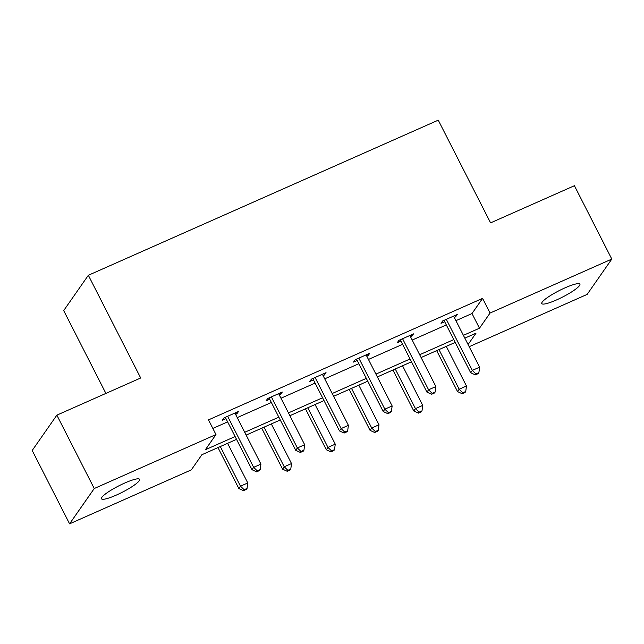 <?xml version="1.0" encoding="UTF-8"?>
<svg xmlns="http://www.w3.org/2000/svg" width="644" height="644" viewBox="0 0 644 644"><rect width="100%" height="100%" fill="white"/><g stroke="black" fill="none" stroke-linecap="round" stroke-linejoin="round"><path stroke-width="0.97" d="M124.751 483.024A21.389 3.631 -27 0 1 139.603 479.345A21.389 3.631 -27 0 1 116.339 495.083A21.389 3.631 -27 0 1 101.486 498.762A21.389 3.631 -27 0 1 124.751 483.024M565.046 287.836A21.389 3.631 -27 0 1 579.898 284.157A21.389 3.631 -27 0 1 556.625 299.895A21.389 3.631 -27 0 1 541.781 303.574A21.389 3.631 -27 0 1 565.046 287.836M105.898 393.412L63.692 310.593L88.349 275.278L438.25 120.162L490.583 222.872L574.416 185.714L611.8 259.081L587.143 294.397L469.186 346.689M236.533 439.353L201.902 454.712L191.316 469.87L69.584 523.838L94.241 488.522L215.973 434.555L205.388 449.721L235.108 436.543M94.241 488.522L56.857 415.155L32.2 450.47L69.584 523.838M279.979 393.073L280.655 394.402L282.297 392.043L267.719 398.507L266.069 400.858L269.715 399.248M280.655 394.402L279.327 394.989M367.45 354.297L368.127 355.617L369.769 353.266L355.19 359.73L353.548 362.081L357.195 360.463M368.127 355.617L366.798 356.204M454.93 315.512L455.598 316.84L457.248 314.489L442.67 320.945L441.019 323.304L444.666 321.686M455.598 316.84L454.278 317.428M212.85 428.421L227.63 421.868M237.233 417.61L271.366 402.484M280.977 398.225L315.101 383.091M324.713 378.833L358.837 363.699M368.449 359.441L402.581 344.315M412.184 340.056L446.316 324.922M455.928 320.664L472.004 313.539L482.589 298.373L208.495 419.88L215.973 434.555M411.186 334.904L411.862 336.232L413.504 333.874L398.926 340.338L397.284 342.697L400.93 341.079M411.862 336.232L410.542 336.82M323.715 373.681L324.391 375.009L326.033 372.651L311.454 379.115L309.812 381.473L313.451 379.855M324.391 375.009L323.063 375.597M236.235 412.458L236.912 413.786L238.554 411.436L223.975 417.9L222.333 420.25L225.98 418.632M236.912 413.786L235.591 414.374M56.857 415.155L140.69 377.988L88.349 275.278M482.589 298.373L490.06 313.048L611.8 259.081M468.083 344.532L475.996 333.206L464.831 338.148M455.228 342.407L421.096 357.541M411.484 361.799L377.36 376.925M367.748 381.192L333.624 396.318M324.013 400.576L289.881 415.71M280.277 419.969L246.145 435.094M463.398 335.339L479.474 328.215L490.06 313.048M244.712 432.285L278.844 417.159M288.448 412.893L322.58 397.767M332.191 393.508L366.315 378.374M375.927 374.116L410.051 358.99M419.663 354.723L453.795 339.597M472.004 313.539L479.474 328.215M443.99 320.366L470.684 372.755L472.326 370.397L446.308 319.335M475.964 373.947L475.312 374.889L478.226 373.601L478.886 372.659L475.964 373.947L472.326 370.397L479.619 367.169L453.601 316.099M470.684 372.755L475.312 374.889M478.886 372.659L479.619 367.169M436.672 350.634L457.538 391.584L459.18 389.234L466.465 385.998L446.276 346.375M438.991 349.603L459.18 389.234L462.819 392.784L462.159 393.726L465.073 392.438L465.733 391.496L462.819 392.784M466.465 385.998L465.733 391.496M462.159 393.726L457.538 391.584M400.254 339.75L426.948 392.14L428.59 389.789L402.572 338.72M432.229 393.339L431.569 394.281L434.491 392.985L435.143 392.043L432.229 393.339L428.59 389.789L435.883 386.553L409.866 335.492M426.948 392.14L431.569 394.281M435.143 392.043L435.883 386.553M356.518 359.143L383.212 411.532L384.854 409.173L358.837 358.112M388.493 412.732L387.833 413.673L390.747 412.377L391.407 411.436L388.493 412.732L384.854 409.173L392.148 405.945L366.122 354.884M383.212 411.532L387.833 413.673M391.407 411.436L392.148 405.945M392.929 370.026L413.794 410.977L415.444 408.626L422.73 405.39L402.54 365.768M395.255 368.996L415.444 408.626L419.083 412.176L418.423 413.118L421.337 411.822L421.997 410.88L419.083 412.176M422.73 405.39L421.997 410.88M418.423 413.118L413.794 410.977M349.193 389.411L370.059 430.369L371.701 428.01L378.994 424.782L358.805 385.152M351.511 388.388L371.701 428.01L375.339 431.561L374.687 432.502L377.601 431.214L378.261 430.273L375.339 431.561M378.994 424.782L378.261 430.273M374.687 432.502L370.059 430.369M312.775 378.527L339.477 430.916L341.119 428.566L315.101 377.505M344.757 432.116L344.097 433.058L347.011 431.77L347.671 430.828L344.757 432.116L341.119 428.566L348.404 425.338L322.386 374.269M339.477 430.916L344.097 433.058M347.671 430.828L348.404 425.338M305.457 408.803L326.323 449.754L327.965 447.403L335.258 444.167L315.069 404.545M307.776 407.773L327.965 447.403L331.604 450.953L330.944 451.895L333.866 450.599L334.518 449.657L331.604 450.953M335.258 444.167L334.518 449.657M330.944 451.895L326.323 449.754M269.039 397.92L295.733 450.309L297.375 447.958L271.357 396.889M301.014 451.508L300.362 452.45L303.276 451.154L303.936 450.212L301.014 451.508L297.375 447.958L304.668 444.722L278.651 393.661M295.733 450.309L300.362 452.45M303.936 450.212L304.668 444.722M261.722 428.196L282.587 469.146L284.229 466.787L291.515 463.559L271.325 423.929M264.04 427.165L284.229 466.787L287.868 470.345L287.208 471.287L290.122 469.991L290.782 469.049L287.868 470.345M291.515 463.559L290.782 469.049M287.208 471.287L282.587 469.146M225.303 417.312L251.997 469.701L253.639 467.343L227.622 416.282M257.278 470.893L256.618 471.835L259.54 470.547L260.192 469.605L257.278 470.893L253.639 467.343L260.933 464.115L234.915 413.046M251.997 469.701L256.618 471.835M260.192 469.605L260.933 464.115M217.978 447.58L238.852 488.538L240.494 486.18L247.779 482.952L227.59 443.322M220.304 446.558L240.494 486.18L244.132 489.73L243.472 490.672L246.386 489.384L247.046 488.442L244.132 489.73M247.779 482.952L247.046 488.442M243.472 490.672L238.852 488.538"/></g></svg>
